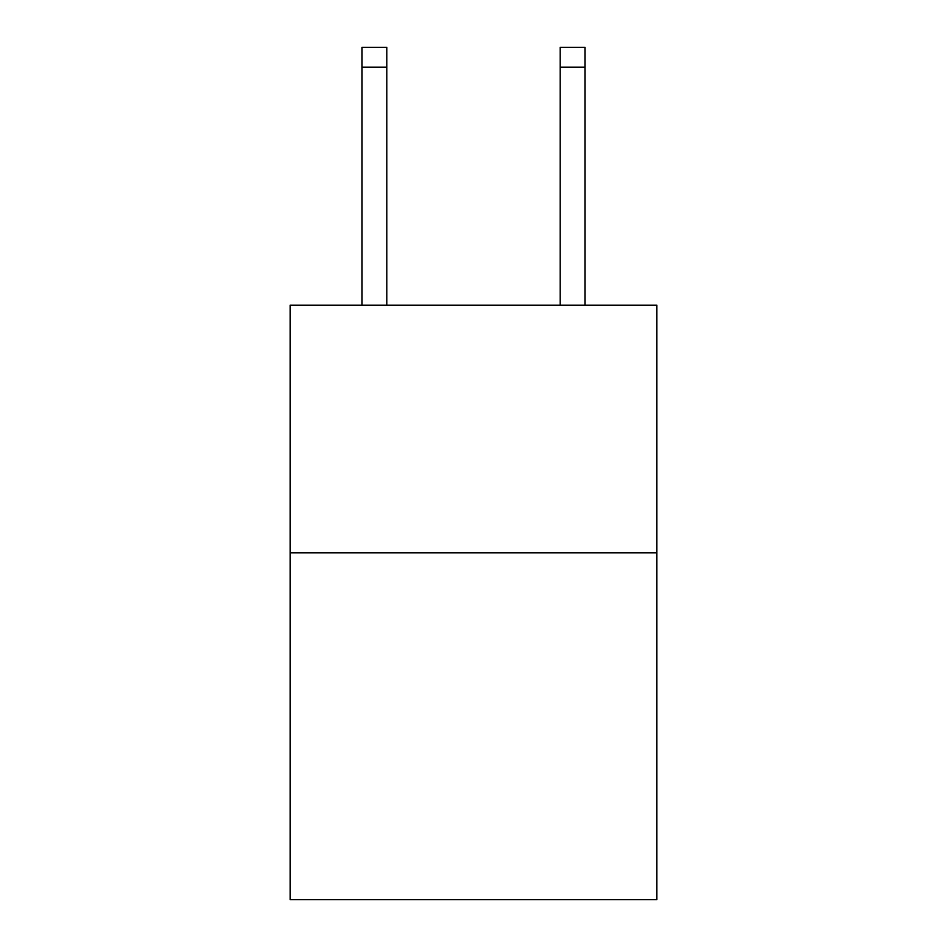 <?xml version="1.0" encoding="UTF-8"?>
<svg xmlns="http://www.w3.org/2000/svg" width="947" height="947" viewBox="0 0 947 947"><rect width="100%" height="100%" fill="white"/><g stroke="black" fill="none" stroke-linecap="round" stroke-linejoin="round"><path stroke-width="1.42" d="M656.804 552.859L656.804 899.65L290.196 899.65L290.196 305.159L656.804 305.159L656.804 552.859L290.196 552.859M386.802 305.159L386.802 67.166L362.038 67.166L362.038 47.35L386.802 47.35L386.802 67.166M362.038 305.159L362.038 67.166M584.962 305.159L584.962 47.35L560.198 47.35L560.198 305.159M560.198 67.166L584.962 67.166"/></g></svg>
